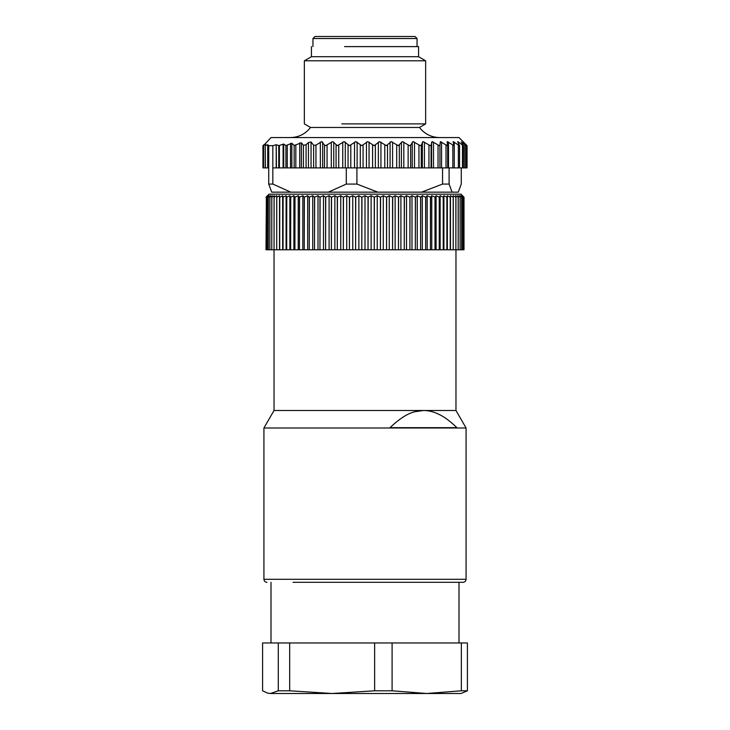 <?xml version="1.0" encoding="UTF-8"?>
<svg xmlns="http://www.w3.org/2000/svg" width="730" height="730" viewBox="0 0 730 730"><rect width="100%" height="100%" fill="white"/><g stroke="black" fill="none" stroke-linecap="round" stroke-linejoin="round"><path stroke-width="1.09" d="M311.427 46.61L311.427 56.712L418.573 56.712L418.573 46.61L344.542 46.61M418.573 56.712L425.645 60.8L304.355 60.8L311.427 56.712M341.841 123.89L425.645 123.89L425.645 60.8M304.355 60.8L304.355 123.89L310.551 127.467L419.449 127.467L425.645 123.89M265.245 145.653L265.236 167.9L267.718 167.9L267.718 144.759L265.382 145.635L265.711 144.065L263.512 145.58L270.994 137.578L459.006 137.578L466.899 145.489L463.796 142.779L465.995 145.644L465.995 167.9L463.368 167.9L463.477 145.589M263.886 144.686L263.411 145.243M262.946 145.662L262.946 167.9L263.512 167.9L263.621 145.297M265.382 167.9L265.245 145.544M267.718 144.759L267.718 167.9M268.731 145.662L268.731 184.07L272.828 184.07L272.828 167.9L276.205 167.9L276.205 144.768L272.828 145.662L268.731 145.662L267.846 144.768M276.205 144.768L276.433 167.9L315.953 167.9L315.953 145.115L321.72 141.62L324.503 145.115L325.68 145.662L332.679 141.62L337.37 145.662L344.113 141.62L349.46 145.662L355.857 141.62L361.788 145.662L367.738 141.62L374.152 145.662L379.573 141.62L386.389 145.662L391.198 141.62L398.306 145.662L402.44 141.62L409.521 145.662L410.634 145.115L413.125 141.62L420.307 145.662L421.274 145.115L423.108 141.62L430.28 145.662L431.092 145.115L432.233 141.62L439.296 145.662L439.935 145.115L440.373 141.62L447.216 145.662L447.408 141.62L453.941 145.662L453.23 141.62L459.343 145.662L457.756 141.62L463.368 145.662M315.953 145.115L313.635 145.297L311.053 141.921L308.443 142.532L306.08 144.695L303.443 145.379L301.399 142.779L294.163 145.489L291.845 143.226L285.923 145.58L283.724 144.065L278.769 145.635L276.433 144.759M447.216 145.662L447.673 145.115M447.098 142.104L447.408 141.62M453.941 145.662L454.197 145.115M453.093 142.104L453.23 141.62M459.343 145.662L459.416 145.115M457.783 142.104L457.756 141.62M465.84 145.379L461.25 141.921L463.358 145.297M466.899 145.489L466.589 167.9L465.995 167.9M265.236 145.617L265.236 167.9L263.512 167.9M268.731 167.9L267.846 167.9M272.828 167.9L272.828 145.662M324.503 145.115L324.503 167.9L315.953 167.9M324.503 167.9L327.067 167.9L327.067 145.115M336.065 145.115L336.065 167.9L327.067 167.9M336.065 167.9L346.285 167.9L346.285 184.07L328.336 192.154L290.777 192.154L272.828 184.07M360.291 145.115L360.291 167.9L346.285 167.9M360.291 167.9L363.075 167.9L363.075 145.115M372.592 145.115L372.592 167.9L363.075 167.9M372.592 167.9L375.366 167.9L375.366 145.115M384.792 145.115L384.792 167.9L375.366 167.9M384.792 167.9L387.511 167.9L387.511 145.115M396.691 145.115L396.691 167.9L387.511 167.9M396.691 167.9L439.935 167.9L439.935 145.115L439.935 167.9L442.553 167.9L442.553 184.07L421.621 192.154L377.848 192.154L356.915 184.07L356.915 167.9M461.269 167.9L461.269 184.07L458.294 192.154L452.071 192.154L449.096 184.07L449.096 167.9L454.197 167.9M454.261 145.407L454.261 167.9L463.368 167.9M466.589 167.9L467.054 167.9L467.054 145.662M268.731 184.07L271.706 192.154L290.777 192.154M449.096 167.9L442.553 167.9M346.285 184.07L356.915 184.07M328.336 192.154L377.848 192.154M442.553 184.07L449.096 184.07M421.621 192.154L452.071 192.154M314.968 36.5L415.032 36.5L417.058 38.526L312.942 38.526L314.968 36.5M312.942 46.61L312.942 38.526M417.058 46.61L417.058 38.526M268.978 194.18L265.994 197.209L267.654 195.695L266.377 197.209L268.229 195.695L267.153 197.209L269.188 195.695L268.312 197.209L270.529 195.695L269.854 197.209L272.235 195.695L271.77 197.209L274.307 195.695L274.06 197.209L276.743 195.695L276.707 197.209L279.526 195.695L279.7 197.209L282.647 195.695L283.03 197.209L286.087 195.695L286.68 197.209L289.846 195.695L290.649 197.209L293.898 195.695L294.902 197.209L298.232 195.695L299.437 197.209L302.822 195.695L304.227 197.209L307.668 195.695L309.255 197.209L312.732 195.695L314.511 197.209L318.006 195.695L319.959 197.209L323.472 195.695L325.589 197.209L329.093 195.695L331.374 197.209L334.86 195.695L337.287 197.209L340.746 195.695L343.319 197.209L346.723 195.695L349.424 197.209L352.773 195.695L355.601 197.209L358.877 195.695L361.806 197.209L365 195.695L368.029 197.209L371.123 195.695L374.244 197.209L377.227 195.695L380.421 197.209L383.277 195.695L386.535 197.209L389.254 195.695L392.558 197.209L395.14 195.695L398.48 197.209L400.907 195.695L404.265 197.209L406.528 195.695L409.904 197.209L411.994 195.695L415.352 197.209L417.268 195.695L420.608 197.209L422.332 195.695L425.645 197.209L427.178 195.695L430.563 197.209L431.768 195.695L435.098 197.209L436.102 195.695L439.351 197.209L440.154 195.695L443.32 197.209L443.913 195.695L446.97 197.209L447.353 195.695L450.3 197.209L450.474 195.695L453.293 197.209L453.257 195.695L455.94 197.209L455.693 195.695L458.23 197.209L457.765 195.695L460.146 197.209L459.471 195.695L461.688 197.209L460.812 195.695L462.847 197.209L461.771 195.695L463.623 197.209L462.346 195.695L464.006 197.209L461.022 194.18L268.978 194.18M265.994 249.77L266.377 197.209M266.377 249.77L266.395 197.209M267.153 197.209L267.153 249.77L266.395 249.77M267.153 249.77L267.18 197.209M268.312 197.209L268.312 249.77L267.18 249.77M268.312 249.77L268.348 197.209M269.854 197.209L269.854 249.77L268.348 249.77M269.854 249.77L269.899 197.209M271.77 197.209L271.77 249.77L269.899 249.77M271.77 249.77L271.825 197.209M274.06 197.209L274.06 249.77L271.825 249.77M274.06 249.77L274.124 197.209M276.707 197.209L276.707 249.77L274.124 249.77M276.707 249.77L276.779 197.209M279.7 197.209L279.7 249.77L276.779 249.77M279.526 249.77L279.526 195.695M279.7 249.77L279.782 197.209M283.03 197.209L283.03 249.77L279.782 249.77M282.647 249.77L282.647 195.695M283.03 249.77L283.121 197.209M286.68 197.209L286.68 249.77L283.121 249.77M286.087 249.77L286.087 195.695M286.68 249.77L286.78 197.209M290.649 197.209L290.649 249.77L286.78 249.77M289.846 249.77L289.846 195.695M290.649 249.77L290.75 197.209M294.902 197.209L294.902 249.77L290.75 249.77M293.898 249.77L293.898 195.695M294.902 249.77L295.011 197.209M299.437 197.209L299.437 249.77L295.011 249.77M298.232 249.77L298.232 195.695M299.437 249.77L299.555 197.209M304.227 197.209L304.227 249.77L299.555 249.77M302.822 249.77L302.822 195.695M304.227 249.77L304.355 197.209M309.255 197.209L309.255 249.77L304.355 249.77M307.668 249.77L307.668 195.695M309.255 249.77L309.392 197.209M314.511 197.209L314.511 249.77L309.392 249.77M312.732 249.77L312.732 195.695M314.511 249.77L314.648 197.209M319.959 197.209L319.959 249.77L314.648 249.77M318.006 249.77L318.006 195.695M319.959 249.77L320.096 197.209M325.589 197.209L325.589 249.77L320.096 249.77M323.472 249.77L323.472 195.695M325.589 249.77L325.735 197.209M331.374 197.209L331.374 249.77L325.735 249.77M329.093 249.77L329.093 195.695M331.374 249.77L331.52 197.209M337.287 197.209L337.287 249.77L331.52 249.77M334.86 249.77L334.86 195.695M337.287 249.77L337.442 197.209M343.319 197.209L343.319 249.77L337.442 249.77M340.746 249.77L340.746 195.695M343.319 249.77L343.465 197.209M349.424 197.209L349.424 249.77L343.465 249.77M346.723 249.77L346.723 195.695M349.424 249.77L349.579 197.209M355.601 197.209L355.601 249.77L349.579 249.77M352.773 249.77L352.773 195.695M355.601 249.77L355.756 197.209M361.806 197.209L361.806 249.77L355.756 249.77M358.877 249.77L358.877 195.695M361.806 249.77L361.971 197.209M368.029 197.209L368.029 249.77L361.971 249.77M365 249.77L365 195.695M368.029 249.77L368.194 197.209M374.244 197.209L374.244 249.77L368.194 249.77M371.123 249.77L371.123 195.695M374.244 249.77L374.399 197.209M380.421 197.209L380.421 249.77L374.399 249.77M377.227 249.77L377.227 195.695M380.421 249.77L380.576 197.209M386.535 197.209L386.535 249.77L380.576 249.77M383.277 249.77L383.277 195.695M386.535 249.77L386.681 197.209M392.558 197.209L392.558 249.77L386.681 249.77M389.254 249.77L389.254 195.695M392.558 249.77L392.713 197.209M398.48 197.209L398.48 249.77L392.713 249.77M395.14 249.77L395.14 195.695M398.48 249.77L398.626 197.209M404.265 197.209L404.265 249.77L398.626 249.77M400.907 249.77L400.907 195.695M404.265 249.77L404.411 197.209M409.904 197.209L409.904 249.77L404.411 249.77M406.528 249.77L406.528 195.695M409.904 249.77L410.041 197.209M415.352 197.209L415.352 249.77L410.041 249.77M411.994 249.77L411.994 195.695M415.352 249.77L415.489 197.209M420.608 197.209L420.608 249.77L415.489 249.77M417.268 249.77L417.268 195.695M420.608 249.77L420.745 197.209M425.645 197.209L425.645 249.77L420.745 249.77M422.332 249.77L422.332 195.695M425.645 249.77L425.773 197.209M430.445 197.209L430.445 249.77L425.773 249.77M427.178 249.77L427.178 195.695M430.445 249.77L430.563 197.209M434.989 197.209L434.989 249.77L430.563 249.77M431.768 249.77L431.768 195.695M434.989 249.77L435.098 197.209M439.25 197.209L439.25 249.77L435.098 249.77M436.102 249.77L436.102 195.695M439.25 249.77L439.351 197.209M443.22 197.209L443.22 249.77L439.351 249.77M440.154 249.77L440.154 195.695M443.22 249.77L443.32 197.209M446.879 197.209L446.879 249.77L443.32 249.77M443.913 249.77L443.913 195.695M446.879 249.77L446.97 197.209M450.218 197.209L450.218 249.77L446.97 249.77M447.353 249.77L447.353 195.695M450.218 249.77L450.3 197.209M453.221 197.209L453.221 249.77L450.3 249.77M450.474 249.77L450.474 195.695M453.221 249.77L453.293 197.209M455.876 197.209L455.876 249.77L453.293 249.77M455.876 249.77L455.94 197.209M458.175 197.209L458.175 249.77L455.94 249.77M458.175 249.77L458.23 197.209M460.101 197.209L460.101 249.77L458.23 249.77M460.101 249.77L460.146 197.209M461.652 197.209L461.652 249.77L460.146 249.77M461.652 249.77L461.688 197.209M462.82 197.209L462.82 249.77L461.688 249.77M462.82 249.77L462.847 197.209M463.605 197.209L463.605 249.77L462.847 249.77M463.605 249.77L463.623 197.209M464.006 249.77L464.006 197.209L463.623 249.77M274.033 249.77L274.033 410.488L455.967 410.488L455.967 249.77M455.967 410.488L466.078 427.99L263.922 427.99L274.033 410.488M441.258 415.534C435.153 412.14 429.222 410.452 423.473 410.488L414.412 411.811C407.03 413.819 398.909 419.102 390.057 427.671L456.898 427.671C451.322 422.25 446.112 418.199 441.258 415.534M263.922 427.99L263.922 579.282L466.078 579.282C465.895 581.126 464.882 582.139 463.048 582.312L292.995 582.312M267.499 693.098L270.438 693.5L267.49 693.098L262.59 690.79L262.59 642.966L467.41 642.966L467.41 690.79L461.022 693.5L426.721 693.5L461.351 690.79L461.351 642.966M278.285 690.79L289.682 690.79L332.159 693.5L270.438 693.5L278.285 690.79L278.285 642.966M289.682 690.79L289.682 642.966M374.636 690.79L392.092 690.79L426.721 693.5L332.159 693.5L374.636 690.79L374.636 642.966M392.092 690.79L392.092 642.966M461.351 690.79L467.41 690.79M263.101 167.9L263.101 145.489M278.769 145.635L278.769 167.9M279.398 167.9L279.398 145.544M283.094 144.102L283.094 167.9M283.724 167.9L283.724 144.065M285.923 145.58L285.923 167.9M287.264 167.9L287.264 145.297M290.513 143.427L290.513 167.9M291.845 167.9L291.845 143.226M294.163 145.489L294.163 167.9M295.832 167.9L295.832 145.243M299.729 142.925L299.729 167.9M301.399 167.9L301.399 142.779M303.443 145.379L303.443 167.9M306.08 167.9L306.08 144.695M308.443 142.532L308.443 167.9M311.053 167.9L311.053 141.921M313.635 145.297L313.635 167.9M320.342 142.104L320.342 167.9M322.678 167.9L322.678 142.104M331.292 142.104L331.292 167.9M333.756 167.9L333.756 142.104M338.738 167.9L338.738 145.115M342.744 142.104L342.744 167.9M345.29 167.9L345.29 142.104M348.055 145.115L348.055 167.9M350.801 167.9L350.801 145.115M354.524 142.104L354.524 167.9M357.116 167.9L357.116 142.104M366.451 142.104L366.451 167.9M369.051 167.9L369.051 142.104M378.359 142.104L378.359 167.9M380.932 167.9L380.932 142.104M390.076 142.104L390.076 167.9M392.576 167.9L392.576 142.104M399.328 167.9L399.328 145.115M401.418 142.104L401.418 167.9M403.818 167.9L403.818 142.104M408.134 145.115L408.134 167.9M410.634 167.9L410.634 145.115M412.222 142.104L412.222 167.9M414.494 167.9L414.494 142.104M418.938 145.115L418.938 167.9M421.274 167.9L421.274 145.115M422.341 142.104L422.341 167.9M424.44 167.9L424.44 142.104M428.948 145.115L428.948 167.9M431.092 167.9L431.092 145.115M431.613 142.104L431.613 167.9M433.51 167.9L433.51 142.104M438.027 145.115L438.027 167.9M441.568 167.9L441.568 142.104M446.021 145.115L446.021 167.9M447.691 145.279L447.691 167.9L447.673 145.416M448.512 167.9L448.512 142.104M452.837 145.115L452.837 167.9M454.224 145.197L454.224 142.104M458.349 145.115L458.349 167.9M458.623 143.646L458.623 142.104M462.501 145.115L462.501 167.9M462.382 143.691L462.382 142.532M464.745 144.695L464.745 167.9M310.551 127.467C305.405 134.01 298.661 137.377 290.339 137.578M419.449 127.467C424.595 134.01 431.339 137.377 439.661 137.578M263.357 167.9L263.357 145.653M459.553 167.9L459.553 145.516M466.078 579.282L466.078 427.99M263.922 579.282C264.105 581.126 265.118 582.139 266.952 582.312M270.994 642.966L270.994 582.312M459.006 642.966L459.006 582.312"/></g></svg>
